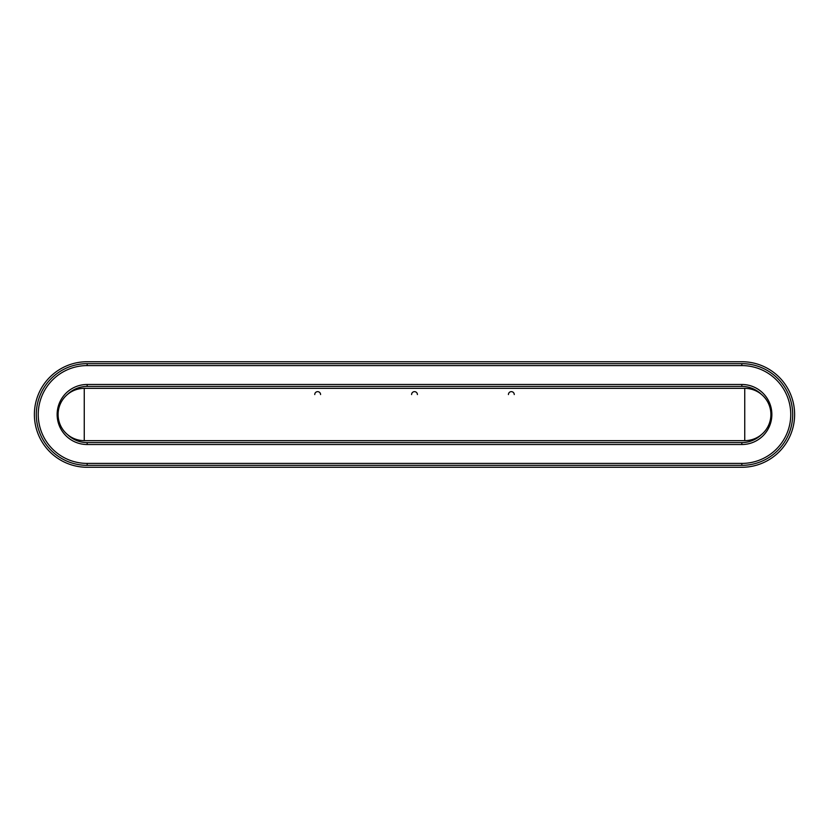 <?xml version="1.0" encoding="UTF-8"?>
<svg xmlns="http://www.w3.org/2000/svg" width="829" height="829" viewBox="0 0 829 829"><rect width="100%" height="100%" fill="white"/><g stroke="black" fill="none" stroke-linecap="round" stroke-linejoin="round"><path stroke-width="1.24" d="M761.374 394.314A28.082 28.082 0 0 0 741.841 386.418L87.159 386.418A28.082 28.082 0 0 0 67.626 394.314M67.626 434.686A28.082 28.082 0 0 0 87.159 442.582L741.841 442.582A28.082 28.082 0 0 0 761.374 434.686M87.159 361.724A52.776 52.776 0 0 0 34.383 414.5A52.776 52.776 0 0 0 87.159 467.276L741.841 467.276A52.776 52.776 0 0 0 794.617 414.5A52.776 52.776 0 0 0 741.841 361.724L87.159 361.724M87.159 363.651A50.849 50.849 0 0 0 36.321 414.5A50.849 50.849 0 0 0 87.159 465.349L741.841 465.349A50.849 50.849 0 0 0 792.679 414.5A50.849 50.849 0 0 0 741.841 363.651L87.159 363.651L87.159 365.589A48.911 48.911 0 0 0 38.248 414.5A48.911 48.911 0 0 0 87.159 463.411L741.841 463.411A48.911 48.911 0 0 0 790.752 414.5A48.911 48.911 0 0 0 741.841 365.589L87.159 365.589M770.897 414.5A26.145 26.145 0 0 1 744.743 440.645L84.257 440.645A26.145 26.145 0 0 1 58.103 414.5A26.145 26.145 0 0 1 84.257 388.355L744.743 388.355A26.145 26.145 0 0 1 770.897 414.5M320.564 394.552A2.901 2.901 0 0 0 317.652 391.64A2.901 2.901 0 0 0 314.751 394.552M514.249 394.552A2.901 2.901 0 0 0 511.348 391.64A2.901 2.901 0 0 0 508.436 394.552M417.401 394.552A2.901 2.901 0 0 0 414.5 391.64A2.901 2.901 0 0 0 411.598 394.552M741.841 384.48L87.159 384.48A30.02 30.02 0 0 0 57.139 414.5A30.02 30.02 0 0 0 87.159 444.52L741.841 444.52A30.02 30.02 0 0 0 771.861 414.5A30.02 30.02 0 0 0 741.841 384.48L741.841 386.418M741.841 444.52L741.841 442.582M87.159 444.52L87.159 442.582M87.159 384.48L87.159 386.418M741.841 365.589L741.841 363.651M741.841 463.411L741.841 465.349M87.159 463.411L87.159 465.349M84.257 388.355L84.257 440.645M744.743 388.355L744.743 440.645"/></g></svg>
